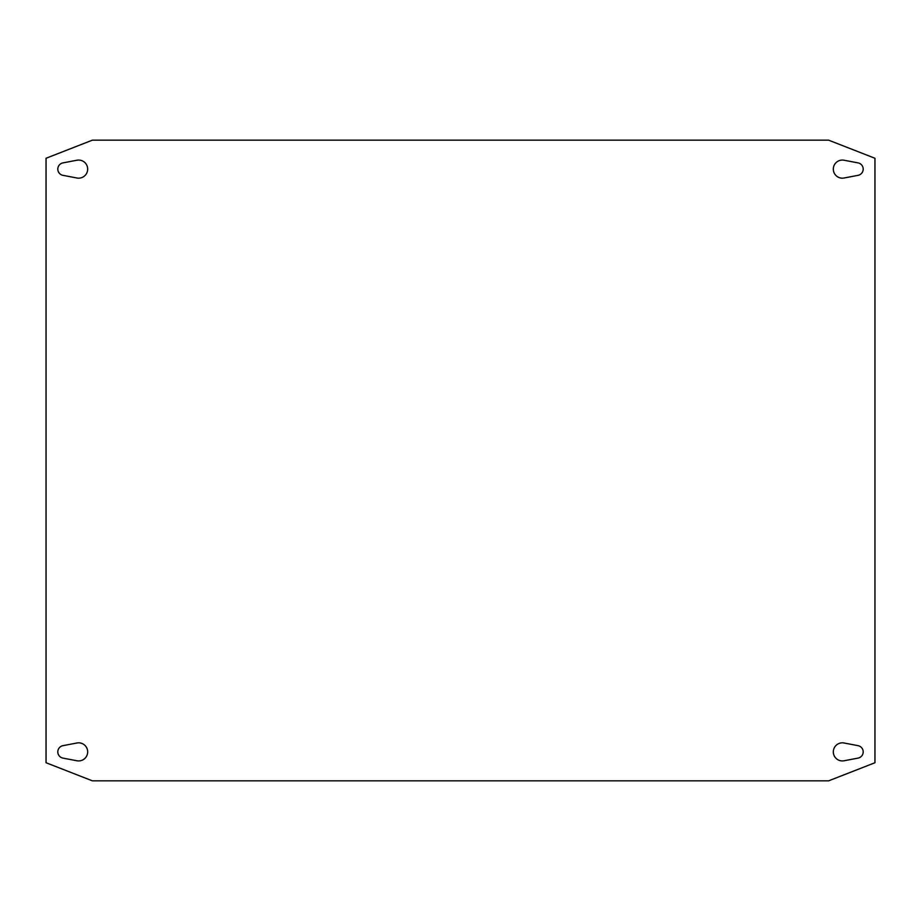 <?xml version="1.0" encoding="UTF-8"?>
<svg xmlns="http://www.w3.org/2000/svg" width="921" height="921" viewBox="0 0 921 921"><rect width="100%" height="100%" fill="white"/><g stroke="black" fill="none" stroke-linecap="round" stroke-linejoin="round"><path stroke-width="1.38" d="M46.05 762.738L92.376 780.835L828.624 780.835L874.95 762.738L874.95 158.262L828.624 140.165L92.376 140.165L46.05 158.262L46.05 762.738M858.038 745.665L844.073 742.994A9.049 9.049 0 0 0 833.321 751.881A9.049 9.049 0 0 0 844.073 760.769L858.038 758.11A6.332 6.332 0 0 0 858.038 745.665M858.038 175.335A6.332 6.332 0 0 0 858.038 162.89L844.073 160.231A9.049 9.049 0 0 0 833.321 169.119A9.049 9.049 0 0 0 844.073 178.006L858.038 175.335M62.962 745.665A6.332 6.332 0 0 0 62.962 758.11L76.927 760.769A9.049 9.049 0 0 0 87.679 751.881A9.049 9.049 0 0 0 76.927 742.994L62.962 745.665M62.962 175.335L76.927 178.006A9.049 9.049 0 0 0 87.679 169.119A9.049 9.049 0 0 0 76.927 160.231L62.962 162.89A6.332 6.332 0 0 0 62.962 175.335"/></g></svg>
